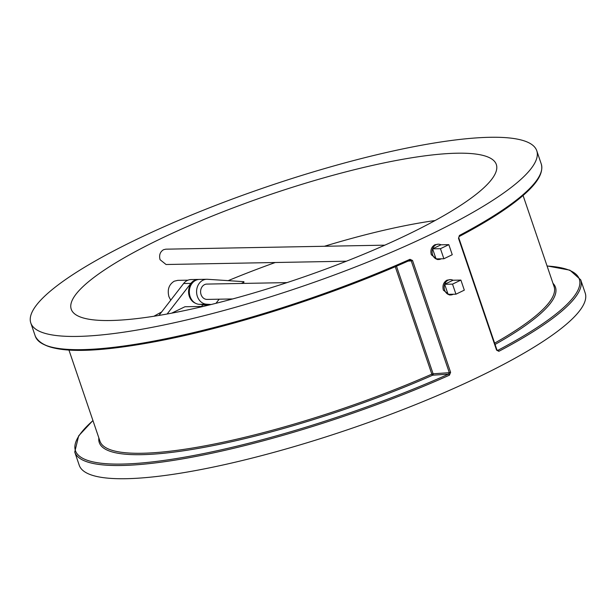 <?xml version="1.0" encoding="UTF-8"?>
<svg xmlns="http://www.w3.org/2000/svg" width="616" height="616" viewBox="0 0 616 616"><rect width="100%" height="100%" fill="white"/><g stroke="black" fill="none" stroke-linecap="round" stroke-linejoin="round"><path stroke-width="0.92" d="M188.003 280.172L177.778 280.357L174.205 281.212C168.892 284.569 167.144 289.736 168.946 296.72L170.709 300.169M195.495 303.241A11.927 9.948 -91.1 0 1 189.32 296.35A11.927 9.948 -91.1 0 1 195.079 280.688M384.815 245.168L165.781 249.18L163.486 249.734C160.06 251.89 158.92 255.209 160.068 259.698L166.058 264.51L346.4 261.207M232.64 298.945L207.122 299.415A7.669 6.391 -91.1 0 1 201.07 294.61A7.669 6.391 -91.1 0 1 206.845 284.084L286.987 282.613M438.353 244.182A7.669 6.391 88.9 0 0 432.601 248.841L440.964 244.798A7.669 6.391 88.9 0 0 438.353 244.182L434.865 244.76C431.392 246.916 430.207 250.242 431.308 254.731L437.422 259.536L438.638 259.513A7.669 6.391 88.9 0 0 441.225 258.805M432.601 248.841L440.455 248.695L443.882 258.759L436.02 258.897L432.601 248.841A7.669 6.391 88.9 0 0 432.578 254.708A7.669 6.391 88.9 0 0 436.02 258.897A7.669 6.391 88.9 0 0 438.638 259.513M450.419 279.618A7.669 6.391 88.9 0 0 444.66 284.276L453.03 280.234A7.669 6.391 88.9 0 0 450.419 279.618L446.931 280.195C443.458 282.351 442.273 285.678 443.374 290.167L449.48 294.972L450.696 294.949A7.669 6.391 88.9 0 0 453.284 294.24M444.66 284.276L452.521 284.13L455.948 294.194L448.086 294.332L444.66 284.276A7.669 6.391 88.9 0 0 444.644 290.144A7.669 6.391 88.9 0 0 448.086 294.332A7.669 6.391 88.9 0 0 450.696 294.949M159.875 239.131A224.524 44.414 161.2 0 1 374.79 164.903A224.524 44.414 161.2 0 1 496.327 164.503A224.524 44.414 161.2 0 1 407.684 234.588A224.524 44.414 161.2 0 1 192.769 308.816A224.524 44.414 161.2 0 1 71.233 309.217A224.524 44.414 161.2 0 1 159.875 239.131M30.8 322.976A267.236 52.861 161.2 0 1 136.305 239.562A267.236 52.861 161.2 0 1 392.107 151.213A267.236 52.861 161.2 0 1 536.759 150.735A267.236 52.861 161.2 0 1 431.254 234.157A267.236 52.861 161.2 0 1 175.46 322.499A267.236 52.861 161.2 0 1 30.8 322.976L35.297 336.19C43.767 352.845 82.729 354.862 152.183 342.234C228.043 328.444 330.838 295.757 409.933 260.275A1.093 0.454 -114 0 1 409.832 260.291L411.249 260.884L412.543 260.506L409.987 259.313A1.093 0.454 -114 0 1 409.933 260.275L409.987 260.237M396.473 266.166L433.11 373.796L449.31 372.672L448.587 374.12A1.093 0.454 66 0 1 449.434 375.175L450.604 372.303L412.543 260.506M458.504 238.323L459.205 236.49A1.093 0.67 62.2 0 0 459.397 235.458L458.504 238.323L496.565 350.119L498.837 351.32A267.236 52.861 161.2 0 0 580.703 279.81L585.2 293.024A267.236 52.861 161.2 0 1 479.695 376.438A267.236 52.861 161.2 0 1 223.893 464.787A267.236 52.861 161.2 0 1 79.241 465.265L74.744 452.052A267.236 52.861 161.2 0 0 449.434 375.175M183.63 283.514L190.883 283.375A12.474 10.403 -91.1 0 1 198.298 279.433L191.045 279.564A12.474 10.403 -91.1 0 0 183.63 283.514L158.943 315.438M203.257 306.414L184.939 306.753L171.625 313.174M199.238 304.343L206.491 304.204A12.474 10.403 -91.1 0 1 196.581 291.507A12.474 10.403 -91.1 0 1 206.753 279.279L199.507 279.41A12.474 10.403 -91.1 0 0 189.328 291.637A12.474 10.403 -91.1 0 0 199.238 304.343L209.779 304.851M219.165 299.199L215.977 303.311M161.515 312.027A213.575 42.242 -18.8 0 0 153.923 316.247M435.104 220.528A213.575 42.242 -18.8 0 0 324.409 246.277M275.283 262.508A213.575 42.242 -18.8 0 0 228.182 280.65M202.641 304.982L207.607 304.889M206.753 279.279A12.474 10.403 -91.1 0 1 207.484 279.294L243.851 281.674L244.013 282.159L241.333 283.452M206.491 304.204L211.149 304.512M201.501 306.445L202.949 304.581M198.298 279.433A12.474 10.403 -91.1 0 1 198.899 279.441M190.883 283.375L167.129 314.006M158.92 315.377L159.359 315.369M440.964 244.798L448.825 244.652L440.455 248.695M443.882 258.759L452.252 254.716L448.825 244.652M453.03 280.234L460.891 280.088L452.521 284.13M455.948 294.194L464.31 290.151L460.891 280.088M498.837 351.32A1.093 0.67 -117.8 0 0 497.79 350.365L496.765 349.765M35.297 336.19A267.236 52.861 -18.8 0 0 409.987 259.313M459.397 235.458A267.236 52.861 -18.8 0 0 541.256 163.948C544.09 173.997 534.965 185.016 524.077 194.602C509.609 207.338 487.988 221.306 459.205 236.49M497.243 350.342L497.79 350.365A266.143 52.645 -18.8 0 0 547.085 266.02M552.976 283.322A240.956 47.663 161.2 0 1 495.079 344.444M92.962 420.62A266.143 52.645 -18.8 0 0 159.821 460.984A266.143 52.645 -18.8 0 0 448.587 374.12L432.663 375.213A240.956 47.663 161.2 0 1 98.853 437.914M494.633 343.143A239.855 47.44 -18.8 0 0 554.092 286.602L523.069 195.488M68.954 350.08L99.969 441.195A239.855 47.44 -18.8 0 0 431.839 374.151L395.256 266.682M409.832 260.291A266.143 52.645 161.2 0 1 44.629 344.829M450.604 372.303L449.31 372.672L411.249 260.884L408.077 261.099M496.565 350.119L496.904 349.819L458.851 238.022M431.839 374.151A1.093 0.431 -113.7 0 0 432.663 375.213A1.093 0.862 -93.9 0 0 433.11 373.796L431.839 374.151M536.759 150.735L541.256 163.948M580.703 279.81L569.892 270.17L547.047 265.92M92.931 420.512L78.671 435.835L74.744 452.052"/></g></svg>
